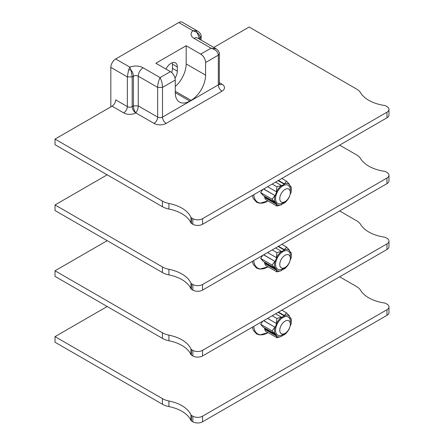 <?xml version="1.0" encoding="UTF-8"?>
<svg xmlns="http://www.w3.org/2000/svg" width="444" height="444" viewBox="0 0 444 444"><rect width="100%" height="100%" fill="white"/><g stroke="black" fill="none" stroke-linecap="round" stroke-linejoin="round"><path stroke-width="0.67" d="M289.943 326.701A11.472 6.621 -60 0 0 290.581 324.758L290.864 324.786A11.927 6.882 120 0 0 291.375 321.151A11.927 6.882 120 0 0 290.864 318.109L290.581 318.459A11.472 6.621 -60 0 0 289.122 316.389L289.399 315.956L286.552 312.892L281.851 310.173M278.482 312.121L284.349 315.506L286.552 312.892M284.349 315.506L284.399 315.59A11.927 6.882 -60 0 1 289.405 316.039M289.405 328.538A11.927 6.882 -60 0 1 284.399 334.77L284.399 334.393A11.472 6.621 -60 0 1 281.485 336.075L281.485 336.452A11.927 6.882 -60 0 1 276.479 336.003L264.635 329.243L265.501 331.163L276.906 337.751L276.39 336.025M264.635 329.243L265.218 328.987L276.762 335.653L276.479 336.003M276.762 335.653A11.472 6.621 -60 0 1 275.302 333.583L275.019 333.932A11.927 6.882 120 0 1 275.019 327.256L263.631 320.696M263.764 320.618L275.019 327.256M275.302 327.278A11.472 6.621 -60 0 1 276.762 323.526L276.479 323.504A11.927 6.882 -60 0 1 281.485 317.271L281.485 317.649A11.472 6.621 -60 0 1 284.399 315.967L284.399 315.59M290.332 324.192L290.332 321.756A10.451 6.033 120 0 0 282.945 317.488A10.451 6.033 120 0 0 275.552 330.286A10.451 6.033 120 0 0 282.945 334.554L285.054 333.333A7.465 4.307 -60 0 1 279.776 330.286A7.465 4.307 120 0 1 285.054 321.145A7.465 4.307 120 0 1 290.332 324.192A7.465 4.307 -60 0 1 285.054 333.333M290.864 318.109L291.375 321.151M290.859 318.032L290.198 317.649M284.399 334.77L284.077 334.637M265.218 328.987A11.472 6.621 -60 0 1 264.141 327.722M262.776 321.19L260.678 324.303L263.175 327.167L275.019 333.932M267.604 318.398L276.39 323.471L276.906 318.459L272.205 315.745M276.906 318.459L281.441 317.188L275.574 313.803M278.111 312.337L284.399 315.967M274.936 333.955L272.083 330.885L274.936 327.222M272.083 330.885L260.678 324.303M281.485 336.452L276.906 337.751M339.649 210.961L356.543 220.718A17.155 9.907 180 0 1 360.617 224.47A34.316 19.814 180 0 0 384.732 237.19A1.715 0.988 180 0 1 385.531 237.451L386.963 238.284A6.865 3.963 180 0 1 388.972 241.081L388.972 246.686A6.865 3.963 180 0 1 386.963 249.489L202.553 355.955A6.865 3.963 180 0 1 192.846 355.955L191.414 355.128A1.715 0.988 0 0 1 190.959 354.667A34.316 19.814 0 0 0 168.925 340.742A17.155 9.907 0 0 1 162.426 338.389L55.028 276.384L55.028 270.785L107.193 240.665M339.649 276.806L356.543 286.558A17.155 9.907 180 0 1 360.617 290.315A34.316 19.814 180 0 0 384.732 303.036A1.715 0.988 180 0 1 385.531 303.296L386.963 304.123A6.865 3.963 180 0 1 388.972 306.926A6.865 3.963 180 0 1 386.963 309.729L202.553 416.195A6.865 3.963 180 0 1 192.846 416.195L191.414 415.368A1.715 0.988 0 0 1 190.959 414.907A34.316 19.814 0 0 0 168.925 400.982A17.155 9.907 0 0 1 162.426 398.629L55.028 336.624L107.193 306.504M388.972 306.926L388.972 312.532A6.865 3.963 180 0 1 386.963 315.334L202.553 421.8A6.865 3.963 180 0 1 192.846 421.8L191.414 420.973A1.715 0.988 0 0 1 190.959 420.512A34.316 19.814 0 0 0 168.925 406.587A17.155 9.907 0 0 1 162.426 404.234L55.028 342.23L55.028 336.624M200.127 37.673C200.111 35.648 198.895 33.794 196.487 32.118L192.951 30.725L178.777 22.539L115.684 58.963L129.864 67.149L130.974 69.941L128.549 69.941L129.864 67.149A10.295 5.944 180 0 1 143.107 67.788L160.09 77.595C161.638 80.769 162.443 84.044 162.515 87.401L157.664 87.401C157.737 84.049 158.547 80.78 160.09 77.595L170.402 71.639L155.844 63.237L186.175 45.726L186.175 63.936A20.591 11.888 -60 0 1 175.258 86.519M110.834 106.876L110.834 67.371A6.865 3.963 -60 0 1 115.684 58.963M178.777 22.539A6.865 3.963 -60 0 1 182.207 22.2L197.991 31.313C200.333 33.106 201.376 34.76 201.132 36.275L201.132 36.219M218.326 82.079L218.326 55.161L205.589 62.537A6.865 3.963 -120 0 0 200.732 54.129L186.175 45.726M219.33 53.73L218.326 55.184C218.115 51.909 215.69 49.573 211.044 48.174L216.195 48.829L197.491 38.029A6.865 3.963 120 0 0 194.061 38.373A10.295 5.944 0 0 1 192.951 30.725L196.487 30.714L197.991 31.313M201.132 40.132L201.132 36.275L200.127 37.668L198.912 38.373A6.865 3.963 -120 0 0 196.487 32.118A3.43 0.749 -71.6 0 0 196.487 30.714M162.426 206.704L162.426 201.104L55.028 139.094L55.028 144.7L162.426 206.704A17.155 9.907 0 0 0 168.925 209.057A34.316 19.814 0 0 1 190.959 222.982L190.959 217.377A1.715 0.988 0 0 0 191.414 217.838L192.846 218.664A6.865 3.963 180 0 0 202.553 218.664L386.963 112.199A6.865 3.963 180 0 0 388.972 109.396A6.865 3.963 180 0 0 386.963 106.593L385.531 105.766A1.715 0.988 180 0 0 384.732 105.506A34.316 19.814 180 0 1 360.617 92.785A17.155 9.907 180 0 0 356.543 89.028L249.139 27.023L213.786 47.436M190.959 217.377A34.316 19.814 0 0 0 168.925 203.452A17.155 9.907 0 0 1 162.426 201.104M55.028 139.094L112.049 106.172A5.145 2.969 120 0 0 115.684 99.872L127.334 106.593A3.43 1.981 0 0 0 132.184 106.593L133.4 105.894L133.4 76.196A3.43 1.981 180 0 1 138.251 76.196L157.664 87.401L157.664 117.099A3.43 1.981 0 0 0 162.515 117.099L218.326 84.882L218.326 55.178M339.649 145.121L356.543 154.873A17.155 9.907 180 0 1 360.617 158.625A34.316 19.814 180 0 0 384.732 171.351A1.715 0.988 180 0 1 385.531 171.612L386.963 172.439A6.865 3.963 180 0 1 388.972 175.241A6.865 3.963 180 0 1 386.963 178.044L202.553 284.51A6.865 3.963 180 0 1 192.846 284.51L191.414 283.683A1.715 0.988 0 0 1 190.959 283.222A34.316 19.814 0 0 0 168.925 269.297A17.155 9.907 0 0 1 162.426 266.944L55.028 204.939L107.193 174.819M388.972 241.081A6.865 3.963 180 0 1 386.963 243.884L202.553 350.355A6.865 3.963 180 0 1 192.846 350.355L191.414 349.522A1.715 0.988 0 0 1 190.959 349.062A34.316 19.814 0 0 0 168.925 335.142A17.155 9.907 0 0 1 162.426 332.789L55.028 270.785M112.049 106.172L123.693 112.898A8.58 4.951 0 0 0 135.825 112.898C134.277 110.7 133.466 108.364 133.4 105.894L138.251 105.894C138.14 108.519 137.335 110.85 135.825 112.898A5.145 2.969 60 0 1 132.184 106.593L132.184 76.895L133.4 76.196A6.865 3.963 60 0 0 130.974 69.941L132.184 76.895L127.334 76.895L128.549 69.941M170.402 71.639A6.865 3.963 60 0 1 175.258 80.048L175.258 92.657A20.591 11.888 -60 0 0 179.52 102.081A20.591 11.888 -60 0 0 189.816 101.06L191.025 100.361L175.258 91.253M175.008 78.122A8.924 5.15 120 0 0 177.317 71.151L177.317 66.95A8.924 5.15 120 0 0 175.469 62.865A8.924 5.15 120 0 0 165.984 69.092M205.589 62.537L205.589 75.141A20.591 11.888 -60 0 1 191.025 100.361M216.195 48.829L216.195 48.829C218.487 50.599 219.53 52.253 219.33 53.785L219.33 83.478L219.691 84.643L219.392 84.438M171.606 72.511A8.924 5.15 120 0 0 172.466 68.348L172.466 64.147A8.924 5.15 120 0 0 172.328 62.704M190.959 222.982A1.715 0.988 0 0 0 191.414 223.443L191.414 217.838M388.972 109.396L388.972 115.002A6.865 3.963 180 0 1 386.963 117.804L202.553 224.27A6.865 3.963 180 0 1 192.846 224.27L191.414 223.443M55.028 204.939L55.028 210.545L162.426 272.549A17.155 9.907 0 0 0 168.925 274.903L168.925 269.297M388.972 175.241L388.972 180.841A6.865 3.963 180 0 1 386.963 183.644L202.553 290.115A6.865 3.963 180 0 1 192.846 290.115L191.414 289.283A1.715 0.988 0 0 1 190.959 288.822A34.316 19.814 0 0 0 168.925 274.903M278.482 246.276L284.349 249.661L286.552 247.047L281.851 244.333M286.552 247.047L289.399 250.116L289.122 250.544A11.472 6.621 -60 0 1 290.581 252.619L290.859 252.186L290.198 251.809M290.859 252.186L291.375 255.311A11.927 6.882 120 0 0 290.864 252.264M289.943 260.856A11.472 6.621 -60 0 0 290.581 258.919L290.864 258.941A11.927 6.882 120 0 0 291.375 255.311M289.405 262.693A11.927 6.882 -60 0 1 284.399 268.925L284.077 268.798M284.399 268.925L284.399 268.548A11.472 6.621 -60 0 1 281.485 270.23L281.485 270.607A11.927 6.882 -60 0 1 276.479 270.157L264.635 263.397L265.501 265.318L276.906 271.906L276.39 270.185M264.635 263.397L265.218 263.142A11.472 6.621 -60 0 1 264.141 261.882M262.776 255.344L260.678 258.458L263.175 261.327L274.936 268.115L275.302 267.738A11.472 6.621 -60 0 0 276.762 269.808L276.479 270.157M267.604 252.558L276.39 257.625L276.906 252.614L272.205 249.9M276.906 252.614L281.441 251.343L275.574 247.957M276.39 257.625L276.479 257.659A11.927 6.882 -60 0 1 281.485 251.426L281.485 251.804A11.472 6.621 -60 0 1 284.399 250.122L278.111 246.492M284.349 249.661L284.399 250.122M284.399 249.744A11.927 6.882 -60 0 1 289.405 250.194M263.764 254.773L275.019 261.411A11.927 6.882 120 0 0 275.019 268.087M275.302 261.438A11.472 6.621 -60 0 1 276.762 257.681L276.479 257.659M290.332 258.347L290.332 255.911A10.451 6.033 120 0 0 282.945 251.643A10.451 6.033 120 0 0 275.552 264.441A10.451 6.033 120 0 0 282.945 268.709L285.054 267.488A7.465 4.307 -60 0 1 279.776 264.441A7.465 4.307 120 0 1 285.054 255.3A7.465 4.307 120 0 1 290.332 258.347A7.465 4.307 -60 0 1 285.054 267.488M276.906 271.906L281.485 270.607M265.218 263.142L276.762 269.808M274.936 268.115L272.083 265.046L260.678 258.458M272.083 265.046L274.936 261.377L263.631 254.85M278.482 180.431L284.349 183.822L286.552 181.202L281.851 178.488M286.552 181.202L289.399 184.271L289.122 184.704A11.472 6.621 -60 0 1 290.581 186.774L290.859 186.341L290.198 185.964M290.859 186.341L291.375 189.466A11.927 6.882 120 0 0 290.864 186.419M289.943 195.01A11.472 6.621 -60 0 0 290.581 193.073L290.864 193.101A11.927 6.882 120 0 0 291.375 189.466M289.405 196.853A11.927 6.882 -60 0 1 284.399 203.086L284.077 202.952M284.399 203.086L284.399 202.708A11.472 6.621 -60 0 1 281.485 204.384L281.485 204.762A11.927 6.882 -60 0 1 276.479 204.318L264.635 197.552L265.501 199.478L276.906 206.06L276.39 204.34M264.635 197.552L265.218 197.297A11.472 6.621 -60 0 1 264.141 196.037M262.776 189.499L260.678 192.618L263.175 195.482L274.936 202.27L275.302 201.892A11.472 6.621 -60 0 0 276.762 203.963L276.479 204.318M267.604 186.713L276.39 191.786L276.906 186.774L272.205 184.06M276.906 186.774L281.441 185.503L275.574 182.112M276.39 191.786L276.479 191.814A11.927 6.882 -60 0 1 281.485 185.586L281.485 185.958A11.472 6.621 -60 0 1 284.399 184.282L278.111 180.647M284.349 183.822L284.399 184.282M284.399 183.905A11.927 6.882 -60 0 1 289.405 184.349M263.764 188.928L275.019 195.565A11.927 6.882 120 0 0 275.019 202.248M275.302 195.593A11.472 6.621 -60 0 1 276.762 191.841L276.479 191.814M290.332 192.507L290.332 190.065A10.451 6.033 120 0 0 282.945 185.803A10.451 6.033 120 0 0 275.552 198.601A10.451 6.033 120 0 0 282.945 202.864L285.054 201.648A7.465 4.307 -60 0 1 279.776 198.601A7.465 4.307 120 0 1 285.054 189.46A7.465 4.307 120 0 1 290.332 192.507A7.465 4.307 -60 0 1 285.054 201.648M276.906 206.06L281.485 204.762M265.218 197.297L276.762 203.963M274.936 202.27L272.083 199.201L260.678 192.618M272.083 199.201L274.936 195.538L263.631 189.011M253.757 326.396A19.442 11.222 -60 0 0 267.449 332.95A19.442 11.222 120 0 0 268.01 332.611M386.963 309.729L386.963 315.334M202.553 416.195L202.553 421.8M192.846 416.195L192.846 421.8M191.414 420.973L191.414 415.368M190.959 420.512L190.959 414.907M168.925 406.587L168.925 400.982M162.426 404.234L162.426 398.629M194.061 38.373L211.044 48.174L200.732 54.129M200.127 37.668L200.127 39.549M135.825 112.898L154.024 123.404A8.58 4.951 0 0 0 166.156 123.404L221.967 91.187A8.58 4.951 0 0 0 221.967 84.182L219.33 82.662M386.963 243.884L386.963 249.489M202.553 350.355L202.553 355.955M192.846 350.355L192.846 355.955M191.414 355.128L191.414 349.522M190.959 354.667L190.959 349.062M168.925 340.742L168.925 335.142M162.426 338.389L162.426 332.789M110.834 67.371L127.334 76.895L127.334 106.593A5.145 2.969 120 0 1 123.693 112.898M143.107 67.788A6.865 3.963 120 0 0 138.251 76.196L138.251 105.894L157.664 117.099A5.145 2.969 120 0 1 154.024 123.404M166.156 123.404A5.145 2.969 60 0 1 162.515 117.099L162.515 87.401L175.258 80.048M205.589 75.141L186.175 63.936M221.967 91.187A5.145 2.969 60 0 1 218.326 84.882A3.43 1.981 0 0 0 219.33 83.478M221.967 84.182A5.145 2.969 -60 0 1 219.614 84.543M189.816 101.06L175.258 92.657M198.912 38.85L198.912 38.373A3.43 1.981 0 0 0 198.535 38.634M177.317 66.95L172.466 64.147M177.317 71.151L172.466 68.348M168.925 209.057L168.925 203.452M192.846 218.664L192.846 224.27M202.553 218.664L202.553 224.27M386.963 112.199L386.963 117.804M268.01 266.772A19.442 11.222 120 0 1 267.449 267.105A19.442 11.222 -60 0 1 253.757 260.55M162.426 272.549L162.426 266.944M190.959 288.822L190.959 283.222M191.414 289.283L191.414 283.683M192.846 284.51L192.846 290.115M202.553 284.51L202.553 290.115M386.963 178.044L386.963 183.644M268.01 200.927A19.442 11.222 120 0 1 267.449 201.265A19.442 11.222 -60 0 1 253.757 194.705M252.32 327.228L253.302 330.286L256.665 333.988L259.74 334.97L268.026 332.623M252.32 261.383L253.302 264.446L256.665 268.143L259.74 269.125L268.026 266.777M252.32 195.538L253.302 198.601L256.665 202.303L259.74 203.28L268.026 200.938"/></g></svg>
